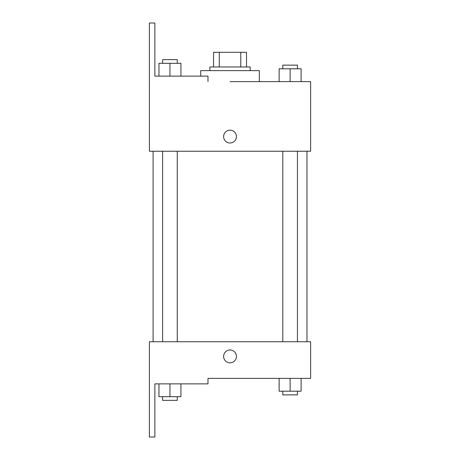 <?xml version="1.0" encoding="UTF-8"?>
<svg xmlns="http://www.w3.org/2000/svg" width="460" height="460" viewBox="0 0 460 460"><rect width="100%" height="100%" fill="white"/><g stroke="black" fill="none" stroke-linecap="round" stroke-linejoin="round"><path stroke-width="0.69" d="M219.282 66.964L219.282 52.308L213.543 52.308L213.543 66.964L213.543 52.308M219.282 52.308L246.514 52.308L246.514 66.964M240.781 66.964L240.781 52.308M209.881 70.627L209.881 66.964L250.183 66.964L250.183 70.627M290.116 81.621L290.116 68.799L279.122 68.799L279.122 81.621L259.336 81.621L259.336 70.627L200.721 70.627L200.721 76.124M230.029 81.621L310.632 81.621L301.104 81.621L301.104 68.799L290.116 68.799M223.617 136.574A6.411 6.411 0 0 1 233.237 131.025A6.411 6.411 0 0 1 233.237 142.129A6.411 6.411 0 0 1 223.617 136.574M207.989 81.621L207.989 76.124L154.865 76.124L154.865 23L149.368 23L149.425 151.231L310.632 151.231L310.632 81.621M149.425 341.745L310.632 341.745L310.632 378.379L207.989 378.379L207.989 383.876L154.865 383.876L154.865 437L149.368 437L149.425 341.745M223.617 356.397A6.411 6.411 0 0 1 233.237 350.848A6.411 6.411 0 0 1 233.237 361.951A6.411 6.411 0 0 1 223.617 356.397M279.122 378.379L279.122 391.201L301.104 391.201L301.104 378.379L301.104 391.201M290.116 391.201L290.116 378.379M297.442 391.201L297.442 394.87L282.785 394.87L282.785 391.201M158.953 383.876L158.953 396.698L180.935 396.698L180.935 383.876L180.935 396.698M169.947 396.698L169.947 383.876M177.272 396.698L177.272 400.361L162.616 400.361L162.616 396.698M301.104 81.621L301.104 68.799M297.442 68.799L297.442 65.13L282.785 65.13L282.785 68.799M158.953 76.124L158.953 63.302L180.935 63.302L180.935 76.124L180.935 63.302M169.947 76.124L169.947 63.302M177.272 63.302L177.272 59.639L162.616 59.639L162.616 63.302M306.969 341.745L306.969 151.231M153.094 341.745L153.094 151.231M282.785 151.231L282.785 341.745M297.442 151.231L297.442 341.745M177.272 341.745L177.272 151.231M162.616 341.745L162.616 151.231"/></g></svg>
